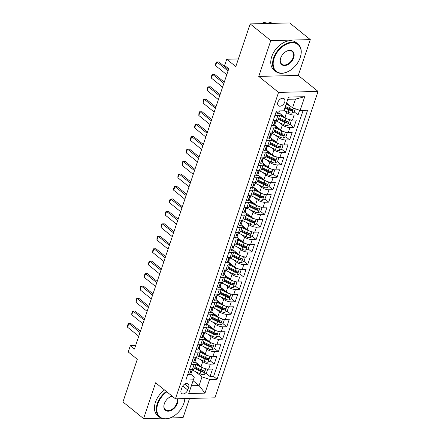 <?xml version="1.0" encoding="UTF-8"?>
<svg xmlns="http://www.w3.org/2000/svg" width="441" height="441" viewBox="0 0 441 441"><rect width="100%" height="100%" fill="white"/><g stroke="black" fill="none" stroke-linecap="round" stroke-linejoin="round"><path stroke-width="0.66" d="M277.863 102.306A4.52 2.988 128.9 0 0 278.436 105.741A4.52 2.988 128.9 0 0 284.699 102.136A4.52 2.988 128.9 0 0 284.125 98.707A4.52 2.988 128.9 0 0 277.863 102.306M310.299 39.613L289.671 22.938L250.163 23.919L270.791 40.594L258.74 76.403L278.547 92.406L318.055 91.425L298.248 75.422L310.299 39.613L270.791 40.594M278.547 92.406L175.435 398.807L214.938 397.826L318.055 91.425M170.138 417.952L183.081 417.627L189.536 398.46M175.435 398.807L155.629 382.799L143.579 418.608L161.18 418.173M143.579 418.608L122.945 401.938L137.3 359.277L128.221 351.94L130.321 345.711L134.444 349.046L228.758 68.802L224.634 65.466L226.729 59.243L235.803 66.58L250.163 23.919M195.021 361.708L201.068 366.598A5.65 2.078 18.6 0 0 208.637 369.161L212.534 369.062L210.021 376.537L206.195 373.444M203.284 371.09L202.358 370.341M199.701 359.156L202.744 361.614A5.65 2.078 18.6 0 0 210.313 364.178L214.21 364.079L210.385 360.986M207.479 358.638L206.553 357.888M214.21 364.079L216.729 356.609L212.832 356.703A5.65 2.078 18.6 0 1 205.258 354.14L199.211 349.255M203.406 336.803L209.447 341.687A5.65 2.078 18.6 0 0 217.022 344.25L220.919 344.151L218.405 351.626L214.58 348.533M211.669 346.179L210.743 345.435M207.595 324.344L213.642 329.229A5.65 2.078 18.6 0 0 221.211 331.792L225.108 331.698L222.595 339.168L218.769 336.075M215.858 333.727L214.932 332.977M211.785 311.892L217.832 316.776A5.65 2.078 18.6 0 0 225.406 319.339L229.303 319.24L226.79 326.715L222.959 323.622M220.053 321.268L219.127 320.524M215.98 299.433L222.027 304.323A5.65 2.078 18.6 0 0 229.596 306.881L233.493 306.787L230.979 314.257L227.154 311.164M224.243 308.816L223.317 308.066M220.169 286.981L226.216 291.865A5.65 2.078 18.6 0 0 233.791 294.428L237.688 294.329L235.169 301.804L231.343 298.711M228.438 296.363L227.512 295.613M224.364 274.523L230.406 279.412A5.65 2.078 18.6 0 0 237.98 281.97L241.877 281.876L239.364 289.346L235.538 286.253M232.627 283.905L231.701 283.155M228.554 262.07L234.601 266.954A5.65 2.078 18.6 0 0 242.17 269.517L246.067 269.418L243.553 276.893L239.728 273.8M236.817 271.452L235.891 270.702M232.743 249.612L238.79 254.501A5.65 2.078 18.6 0 0 246.365 257.059L250.262 256.965L247.743 264.44L243.917 261.342M241.012 258.994L240.086 258.244M236.938 237.159L242.98 242.043A5.65 2.078 18.6 0 0 250.554 244.606L254.451 244.507L251.938 251.982L248.112 248.889M245.202 246.541L244.275 245.791M241.128 224.701L247.175 229.59A5.65 2.078 18.6 0 0 254.749 232.148L258.647 232.054L256.127 239.529L252.302 236.437M249.397 234.083L248.47 233.333M245.323 212.248L251.364 217.132A5.65 2.078 18.6 0 0 258.939 219.695L262.836 219.596L260.322 227.071L256.491 223.978M253.586 221.63L252.66 220.88M249.512 199.79L255.56 204.679A5.65 2.078 18.6 0 0 263.128 207.242L267.026 207.143L264.512 214.618L260.686 211.526M257.776 209.172L256.849 208.428M253.702 187.337L259.749 192.221A5.65 2.078 18.6 0 0 267.323 194.784L271.221 194.69L268.701 202.16L264.876 199.067M261.971 196.719L261.044 195.969M257.897 174.884L263.939 179.768A5.65 2.078 18.6 0 0 271.513 182.331L275.41 182.232L272.896 189.707L269.071 186.615M266.16 184.261L265.234 183.517M262.086 162.426L268.134 167.31A5.65 2.078 18.6 0 0 275.702 169.873L279.6 169.779L277.086 177.249L273.26 174.156M270.355 171.808L269.429 171.058M266.276 149.973L272.323 154.857A5.65 2.078 18.6 0 0 279.897 157.42L283.795 157.321L281.281 164.796L277.45 161.704M274.545 159.35L273.618 158.606M270.471 137.515L276.518 142.404A5.65 2.078 18.6 0 0 284.087 144.962L287.984 144.869L285.47 152.338L281.645 149.245M278.734 146.897L277.808 146.147M274.66 125.062L280.708 129.946A5.65 2.078 18.6 0 0 288.282 132.509L292.179 132.41L289.66 139.885L285.834 136.793M282.929 134.444L282.003 133.695M278.855 112.604L284.897 117.493A5.65 2.078 18.6 0 0 292.471 120.051L296.369 119.958L293.855 127.427L290.029 124.334M287.119 121.986L286.192 121.236M274.892 115.548L277.918 115.476A5.65 2.078 -161.4 0 0 279.974 114.61A5.65 2.078 -161.4 0 0 278.888 112.703L278.833 112.659M270.697 128.006L273.729 127.929A5.65 2.078 -161.4 0 0 275.785 127.063A5.65 2.078 -161.4 0 0 274.699 125.156L274.644 125.112M266.507 140.459L269.534 140.387A5.65 2.078 -161.4 0 0 271.59 139.521A5.65 2.078 -161.4 0 0 270.504 137.609L270.454 137.57M262.312 152.917L265.344 152.84A5.65 2.078 -161.4 0 0 267.4 151.974A5.65 2.078 -161.4 0 0 266.314 150.067L266.259 150.023M258.123 165.369L261.149 165.298A5.65 2.078 -161.4 0 0 263.205 164.432A5.65 2.078 -161.4 0 0 262.119 162.52L262.07 162.481M253.933 177.828L256.96 177.751A5.65 2.078 -161.4 0 0 259.016 176.885A5.65 2.078 -161.4 0 0 257.93 174.978L257.875 174.934M249.738 190.28L252.77 190.203A5.65 2.078 -161.4 0 0 254.826 189.343A5.65 2.078 -161.4 0 0 253.74 187.431L253.685 187.392M245.549 202.739L248.575 202.662A5.65 2.078 -161.4 0 0 250.631 201.796A5.65 2.078 -161.4 0 0 249.545 199.889L249.496 199.845M241.354 215.191L244.386 215.114A5.65 2.078 -161.4 0 0 246.442 214.249A5.65 2.078 -161.4 0 0 245.356 212.341L245.301 212.297M237.164 227.644L240.191 227.573A5.65 2.078 -161.4 0 0 242.247 226.707A5.65 2.078 -161.4 0 0 241.161 224.8L241.111 224.756M232.975 240.102L236.001 240.025A5.65 2.078 -161.4 0 0 238.057 239.16A5.65 2.078 -161.4 0 0 236.971 237.252L236.922 237.208M228.78 252.555L231.812 252.484A5.65 2.078 -161.4 0 0 233.868 251.618A5.65 2.078 -161.4 0 0 232.782 249.711L232.727 249.667M224.59 265.013L227.617 264.936A5.65 2.078 -161.4 0 0 229.673 264.071A5.65 2.078 -161.4 0 0 228.587 262.163L228.537 262.119M220.395 277.466L223.427 277.395A5.65 2.078 -161.4 0 0 225.483 276.529A5.65 2.078 -161.4 0 0 224.397 274.616L224.342 274.578M216.206 289.924L219.232 289.847A5.65 2.078 -161.4 0 0 221.288 288.982A5.65 2.078 -161.4 0 0 220.202 287.074L220.153 287.03M212.016 302.377L215.043 302.305A5.65 2.078 -161.4 0 0 217.099 301.44A5.65 2.078 -161.4 0 0 216.013 299.527L215.963 299.489M207.821 314.835L210.853 314.758A5.65 2.078 -161.4 0 0 212.909 313.893A5.65 2.078 -161.4 0 0 211.823 311.985L211.768 311.941M203.632 327.288L206.658 327.216A5.65 2.078 -161.4 0 0 208.714 326.351A5.65 2.078 -161.4 0 0 207.628 324.438L207.579 324.4M199.442 339.746L202.469 339.669A5.65 2.078 -161.4 0 0 204.525 338.804A5.65 2.078 -161.4 0 0 203.439 336.896L203.384 336.852M195.247 352.199L198.279 352.122A5.65 2.078 -161.4 0 0 200.335 351.262A5.65 2.078 -161.4 0 0 199.244 349.349L199.194 349.311M187.723 389.982L188.643 387.242A4.382 2.894 128.9 0 0 188.087 383.918A4.382 2.894 128.9 0 0 182.023 387.407L181.102 390.147A4.382 2.894 128.9 0 0 181.659 393.471A4.382 2.894 128.9 0 0 187.723 389.982L182.745 385.958M286.562 102.996L292.559 107.836L295.492 99.12L287.802 99.308L283.899 110.801L276.424 110.989L185.887 380.021L193.356 379.833L194.327 377.061L190.81 374.216M283.899 110.801L288.508 97.103L304.742 96.7L300.128 110.399L307.603 110.211L217.066 379.249L209.591 379.431L204.977 393.135L188.748 393.537L193.356 379.833M284.026 110.448L286.578 112.51L284.897 117.493M279.34 122.504L282.383 124.963L280.708 129.946M275.151 134.963L278.194 137.421L276.518 142.404M270.961 147.415L273.999 149.874L272.323 154.857M266.766 159.874L269.809 162.332L268.134 167.31M262.577 172.326L265.62 174.785L263.939 179.768M258.382 184.785L261.425 187.243L259.749 192.221M254.192 197.237L257.235 199.696L255.56 204.679M250.003 209.695L253.04 212.154L251.364 217.132M245.808 222.148L248.851 224.607L247.175 229.59M241.618 234.601L244.661 237.06L242.98 242.043M237.423 247.059L240.466 249.518L238.79 254.501M233.234 259.512L236.277 261.971L234.601 266.954M229.044 271.97L232.082 274.429L230.406 279.412M224.849 284.423L227.892 286.882L226.216 291.865M220.66 296.881L223.703 299.34L222.027 304.323M216.465 309.334L219.508 311.793L217.832 316.776M212.275 321.792L215.318 324.251L213.642 329.229M208.086 334.245L211.129 336.703L209.447 341.687M203.891 346.703L206.934 349.162L205.258 354.14M191.058 364.657L194.084 364.58A5.65 2.078 18.6 0 0 196.14 363.715A5.65 2.078 18.6 0 0 195.054 361.807L195.005 361.763M210.021 376.537L213.598 376.449L303.16 110.322M286.578 112.51A5.65 2.078 -161.4 0 0 294.147 115.073L298.044 114.974L299.643 110.233M293.855 127.427L289.957 127.526A5.65 2.078 -161.4 0 1 282.383 124.963M289.66 139.885L285.762 139.979A5.65 2.078 -161.4 0 1 278.194 137.421M285.47 152.338L281.573 152.437A5.65 2.078 -161.4 0 1 273.999 149.874M281.281 164.796L277.383 164.89A5.65 2.078 -161.4 0 1 269.809 162.332M277.086 177.249L273.188 177.348A5.65 2.078 -161.4 0 1 265.62 174.785M272.896 189.707L268.999 189.801A5.65 2.078 -161.4 0 1 261.425 187.243M268.701 202.16L264.804 202.259A5.65 2.078 -161.4 0 1 257.235 199.696M264.512 214.618L260.614 214.712A5.65 2.078 -161.4 0 1 253.04 212.154M260.322 227.071L256.425 227.17A5.65 2.078 -161.4 0 1 248.851 224.607M256.127 239.529L252.23 239.623A5.65 2.078 -161.4 0 1 244.661 237.06M251.938 251.982L248.04 252.081A5.65 2.078 -161.4 0 1 240.466 249.518M247.743 264.44L243.845 264.534A5.65 2.078 -161.4 0 1 236.277 261.971M243.553 276.893L239.656 276.992A5.65 2.078 -161.4 0 1 232.082 274.429M239.364 289.346L235.466 289.445A5.65 2.078 -161.4 0 1 227.892 286.882M235.169 301.804L231.271 301.898A5.65 2.078 -161.4 0 1 223.703 299.34M230.979 314.257L227.082 314.356A5.65 2.078 -161.4 0 1 219.508 311.793M226.79 326.715L222.892 326.809A5.65 2.078 -161.4 0 1 215.318 324.251M222.595 339.168L218.697 339.267A5.65 2.078 -161.4 0 1 211.129 336.703M218.405 351.626L214.508 351.72A5.65 2.078 -161.4 0 1 206.934 349.162M189.382 369.635L192.408 369.564A5.65 2.078 18.6 0 0 194.464 368.698L196.14 363.715M193.571 357.182L196.598 357.105A5.65 2.078 18.6 0 0 198.654 356.24L200.335 351.262M197.761 344.724L200.793 344.653A5.65 2.078 18.6 0 0 202.849 343.787L204.525 338.804M201.956 332.271L204.982 332.194A5.65 2.078 18.6 0 0 207.038 331.329L208.714 326.351M206.145 319.813L209.177 319.742A5.65 2.078 18.6 0 0 211.233 318.876L212.909 313.893M210.34 307.36L213.367 307.283A5.65 2.078 18.6 0 0 215.423 306.418L217.099 301.44M214.53 294.908L217.556 294.831A5.65 2.078 18.6 0 0 219.612 293.965L221.288 288.982M218.719 282.449L221.751 282.372A5.65 2.078 18.6 0 0 223.808 281.512L225.483 276.529M222.914 269.997L225.941 269.92A5.65 2.078 18.6 0 0 227.997 269.054L229.673 264.071M227.104 257.538L230.13 257.467A5.65 2.078 18.6 0 0 232.186 256.601L233.868 251.618M231.293 245.086L234.325 245.009A5.65 2.078 18.6 0 0 236.382 244.143L238.057 239.16M235.488 232.627L238.515 232.556A5.65 2.078 18.6 0 0 240.571 231.69L242.247 226.707M239.678 220.175L242.71 220.098A5.65 2.078 18.6 0 0 244.766 219.232L246.442 214.249M243.873 207.717L246.899 207.645A5.65 2.078 18.6 0 0 248.956 206.779L250.631 201.796M248.062 195.264L251.089 195.187A5.65 2.078 18.6 0 0 253.145 194.321L254.826 189.343M252.252 182.806L255.284 182.734A5.65 2.078 18.6 0 0 257.34 181.868L259.016 176.885M256.447 170.353L259.473 170.276A5.65 2.078 18.6 0 0 261.53 169.41L263.205 164.432M260.637 157.9L263.668 157.823A5.65 2.078 18.6 0 0 265.725 156.957L267.4 151.974M264.832 145.442L267.858 145.365A5.65 2.078 18.6 0 0 269.914 144.505L271.59 139.521M269.021 132.989L272.047 132.912A5.65 2.078 18.6 0 0 274.104 132.046L275.785 127.063M273.211 120.531L276.242 120.454A5.65 2.078 18.6 0 0 278.299 119.594L279.974 114.61M194.327 377.061L191.394 385.781L199.084 385.588L202.017 376.873L209.591 379.431M193.092 380.748L199.084 385.588L204.977 393.135M195.512 371.614L202.017 376.873M238.372 58.951L226.729 59.243M135.613 345.579L130.321 345.711M213.598 376.449L217.066 379.249M298.044 114.974L294.219 111.882M291.308 109.533L290.382 108.784M300.128 110.399L292.559 107.836M191.394 385.781L188.748 393.537M288.508 97.103L287.802 99.308M304.742 96.7L295.492 99.12M258.74 76.403L298.248 75.422M187.91 374.007L189.415 375.054A3.743 1.378 18.6 0 0 190.721 374.481L191.521 372.116A3.743 1.378 18.6 0 0 191.482 371.653L191.267 371.151M189.944 369.624L189.272 369.966M192.375 369.564L192.022 370.622A3.743 1.378 -161.4 0 1 191.411 371.09C190.556 371.719 190.391 372.215 190.909 372.584A3.743 1.378 18.6 0 0 191.521 372.116M138.75 336.257L127.581 327.233L127.625 325.414L128.254 323.545L130.762 323.451L140.431 331.263M127.581 327.233L128.838 323.496L140.006 332.525M204.095 368.252A3.743 1.378 -161.4 0 1 202.138 367.557L195.859 364.547M200.043 365.771L196.091 363.869M206.697 368.985L207.535 369.663L206.278 373.4L203.72 374.701A3.743 1.378 -161.4 0 1 200.043 373.786L192.221 370.032M207.535 369.663L206.504 368.952M194.564 368.406L200.837 371.421A3.743 1.378 18.6 0 0 203.615 372.27C204.74 371.862 204.905 371.361 204.117 370.776A3.743 1.378 -161.4 0 1 201.339 369.927L195.065 366.912M203.615 372.27L202.43 371.311A1.907 0.7 -161.4 0 1 201.598 371.002L194.79 367.733M204.459 370.914L204.117 370.776M166.819 391.845A17.238 11.383 128.9 0 0 157.817 403.917A17.238 11.383 128.9 0 0 160.077 417.059A17.238 11.383 128.9 0 0 173.473 416.271A17.238 11.383 128.9 0 0 183.787 403.509A17.238 11.383 128.9 0 0 183.869 403.272A17.238 11.383 128.9 0 0 184.812 398.576M184.889 398.576A17.662 11.664 -51.1 0 1 183.941 403.063A17.662 11.664 -51.1 0 1 183.858 403.306A17.662 11.664 -51.1 0 1 183.82 403.41M173.385 416.326A17.662 11.664 -51.1 0 1 173.291 416.381A17.662 11.664 -51.1 0 1 159.493 417.131A17.662 11.664 -51.1 0 1 157.25 403.724A17.662 11.664 -51.1 0 1 166.334 391.454M177.536 398.758A8.622 5.694 -51.1 0 1 177.354 403.432A8.622 5.694 -51.1 0 1 168.286 411.194A8.622 5.694 -51.1 0 1 164.328 403.758A8.622 5.694 -51.1 0 1 164.372 403.636A8.622 5.694 -51.1 0 1 169.526 397.258A8.622 5.694 -51.1 0 1 172.155 396.156M164.405 403.537A8.197 5.413 128.9 0 0 164.399 403.548A8.197 5.413 128.9 0 0 165.441 409.772A8.197 5.413 128.9 0 0 176.786 403.239A8.197 5.413 128.9 0 0 176.951 398.769M172.26 396.244A8.197 5.413 128.9 0 0 169.432 397.313M159.493 417.131L157.674 415.665A17.662 11.664 -51.1 0 1 155.43 402.258A17.662 11.664 -51.1 0 1 164.521 389.987M274.131 58.284A17.238 11.383 128.9 0 0 276.397 71.425A17.238 11.383 128.9 0 0 289.792 70.637A17.238 11.383 128.9 0 0 300.106 57.876A17.238 11.383 128.9 0 0 300.189 57.639A17.238 11.383 128.9 0 0 292.273 42.766A17.238 11.383 128.9 0 0 274.131 58.284M289.704 70.692A17.662 11.664 -51.1 0 1 289.61 70.747A17.662 11.664 -51.1 0 1 275.812 71.497A17.662 11.664 -51.1 0 1 273.563 58.091A17.662 11.664 -51.1 0 1 298.017 44.023A17.662 11.664 -51.1 0 1 300.26 57.429A17.662 11.664 -51.1 0 1 300.178 57.677A17.662 11.664 -51.1 0 1 300.139 57.777M280.647 58.124A8.622 5.694 -51.1 0 1 280.685 58.003A8.622 5.694 -51.1 0 1 285.845 51.625A8.622 5.694 -51.1 0 1 292.543 51.228A8.622 5.694 -51.1 0 1 293.673 57.799A8.622 5.694 -51.1 0 1 284.605 65.56A8.622 5.694 -51.1 0 1 280.647 58.124M280.724 57.903A8.197 5.413 128.9 0 0 280.719 57.914A8.197 5.413 128.9 0 0 281.76 64.138A8.197 5.413 128.9 0 0 293.105 57.606A8.197 5.413 128.9 0 0 292.063 51.388A8.197 5.413 128.9 0 0 285.751 51.68M275.812 71.497L273.993 70.031A17.662 11.664 -51.1 0 1 271.75 56.624A17.662 11.664 -51.1 0 1 296.198 42.556L298.017 44.023M261.1 23.649A17.662 11.664 -51.1 0 1 272.378 23.367M192.1 361.554L193.605 362.601A3.743 1.378 18.6 0 0 194.911 362.028L195.71 359.663A3.743 1.378 18.6 0 0 195.672 359.2L195.457 358.698M194.134 357.166L193.461 357.508M196.57 357.105L196.212 358.164A3.743 1.378 -161.4 0 1 195.606 358.638C194.746 359.261 194.58 359.762 195.098 360.132A3.743 1.378 18.6 0 0 195.71 359.663M142.939 323.804L131.771 314.78L131.815 312.956L132.443 311.087L134.952 310.993L144.62 318.81M131.771 314.78L133.028 311.043L144.196 320.067M196.289 349.096L197.794 350.143A3.743 1.378 18.6 0 0 199.106 349.57L199.9 347.205A3.743 1.378 18.6 0 0 199.861 346.742L199.652 346.24M198.323 344.713L197.651 345.055M200.76 344.653L200.407 345.711A3.743 1.378 -161.4 0 1 199.795 346.179C198.941 346.808 198.77 347.304 199.293 347.673A3.743 1.378 18.6 0 0 199.9 347.205M147.134 311.352L135.966 302.322L136.004 300.503L136.633 298.634L139.141 298.54L148.815 306.352M135.966 302.322L137.223 298.585L148.391 307.614M200.484 336.643L201.989 337.69A3.743 1.378 18.6 0 0 203.295 337.117L204.095 334.752A3.743 1.378 18.6 0 0 204.056 334.289L203.841 333.787M202.518 332.255L201.846 332.597M204.955 332.194L204.596 333.258A3.743 1.378 -161.4 0 1 203.985 333.727C203.13 334.35 202.965 334.851 203.483 335.221A3.743 1.378 18.6 0 0 204.095 334.752M151.324 298.893L140.155 289.869L140.199 288.045L140.828 286.176L143.336 286.082L153.005 293.899M140.155 289.869L141.412 286.132L152.58 295.156M204.674 324.19L206.179 325.232A3.743 1.378 18.6 0 0 207.49 324.664L208.284 322.294A3.743 1.378 18.6 0 0 208.246 321.831L208.036 321.329M206.708 319.802L206.035 320.144M209.144 319.742L208.786 320.8A3.743 1.378 -161.4 0 1 208.18 321.268C207.325 321.897 207.154 322.393 207.672 322.762A3.743 1.378 18.6 0 0 208.284 322.294M155.513 286.441L144.345 277.411L144.389 275.592L145.017 273.723L147.526 273.629L157.194 281.441M144.345 277.411L145.607 273.674L156.775 282.703M208.29 355.799A3.743 1.378 -161.4 0 1 206.327 355.104L200.054 352.089M204.233 353.313L200.28 351.416M210.886 356.532L211.724 357.21L210.467 360.947L207.915 362.243A3.743 1.378 -161.4 0 1 204.233 361.333L196.41 357.579M211.724 357.21L210.699 356.493M198.753 355.953L205.032 358.963A3.743 1.378 18.6 0 0 207.805 359.812C208.929 359.404 209.1 358.908 208.312 358.318A3.743 1.378 -161.4 0 1 205.534 357.469L199.255 354.459M207.805 359.812L206.62 358.853A1.907 0.7 -161.4 0 1 205.787 358.544L198.979 355.275M208.654 358.456L208.312 358.318M212.479 343.341A3.743 1.378 -161.4 0 1 210.522 342.646L204.244 339.636M208.428 340.86L204.47 338.964M215.076 344.074L215.919 344.752L214.657 348.489L212.104 349.79A3.743 1.378 -161.4 0 1 208.428 348.875L200.605 345.121M215.919 344.752L214.888 344.041M202.943 343.495L209.221 346.51A3.743 1.378 18.6 0 0 212 347.359C213.124 346.951 213.29 346.45 212.501 345.865A3.743 1.378 -161.4 0 1 209.723 345.016L203.45 342.001M212 347.359L210.809 346.4A1.907 0.7 -161.4 0 1 209.982 346.091L203.174 342.822M212.843 346.003L212.501 345.865M216.674 330.888A3.743 1.378 -161.4 0 1 214.712 330.193L208.433 327.183M212.617 328.402L208.665 326.505M219.271 331.621L220.109 332.299L218.852 336.036L216.294 337.332A3.743 1.378 -161.4 0 1 212.617 336.422L204.795 332.668M220.109 332.299L219.083 331.582M207.138 331.042L213.411 334.052A3.743 1.378 18.6 0 0 216.189 334.906C217.314 334.493 217.485 333.997 216.691 333.407A3.743 1.378 -161.4 0 1 213.918 332.558L207.639 329.548M216.189 334.906L215.004 333.942A1.907 0.7 -161.4 0 1 214.172 333.633L207.364 330.37M217.038 333.545L216.691 333.407M220.864 318.43A3.743 1.378 -161.4 0 1 218.907 317.74L212.628 314.725M216.807 315.949L212.854 314.053M223.46 319.163L224.298 319.841L223.041 323.578L220.489 324.879A3.743 1.378 -161.4 0 1 216.807 323.964L208.984 320.21M224.298 319.841L223.273 319.13M211.327 318.589L217.606 321.599A3.743 1.378 18.6 0 0 220.379 322.448C221.509 322.04 221.674 321.544 220.886 320.954A3.743 1.378 -161.4 0 1 218.108 320.105L211.829 317.09M220.379 322.448L219.194 321.489A1.907 0.7 -161.4 0 1 218.361 321.18L211.553 317.911M221.228 321.092L220.886 320.954M208.869 311.732L210.374 312.779A3.743 1.378 18.6 0 0 211.68 312.206L212.479 309.841A3.743 1.378 18.6 0 0 212.435 309.378L212.226 308.876M210.903 307.344L210.225 307.691M213.334 307.289L212.981 308.347A3.743 1.378 -161.4 0 1 212.369 308.816C211.515 309.444 211.349 309.94 211.867 310.31A3.743 1.378 18.6 0 0 212.479 309.841M159.708 273.982L148.54 264.958L148.578 263.134L149.212 261.265L151.721 261.171L161.389 268.988M148.54 264.958L149.797 261.221L160.965 270.245M225.053 305.977A3.743 1.378 -161.4 0 1 223.096 305.282L216.818 302.272M221.002 303.491L217.044 301.594M227.655 306.71L228.493 307.388L227.236 311.125L224.678 312.421A3.743 1.378 -161.4 0 1 221.002 311.511L213.179 307.757M228.493 307.388L227.462 306.671M215.522 306.131L221.795 309.147A3.743 1.378 18.6 0 0 224.574 309.995C225.698 309.582 225.864 309.086 225.075 308.502A3.743 1.378 -161.4 0 1 222.297 307.647L216.024 304.637M224.574 309.995L223.383 309.036A1.907 0.7 -161.4 0 1 222.556 308.722L215.748 305.459M225.417 308.639L225.075 308.502M213.058 299.279L214.563 300.321A3.743 1.378 18.6 0 0 215.87 299.753L216.669 297.383A3.743 1.378 18.6 0 0 216.63 296.92L216.415 296.424M215.092 294.891L214.42 295.233M217.529 294.831L217.17 295.889A3.743 1.378 -161.4 0 1 216.559 296.358C215.704 296.986 215.539 297.482 216.057 297.851A3.743 1.378 18.6 0 0 216.669 297.383M163.898 261.53L152.729 252.5L152.773 250.681L153.402 248.812L155.91 248.718L165.579 256.535M152.729 252.5L153.986 248.763L165.155 257.792M229.248 293.519A3.743 1.378 -161.4 0 1 227.286 292.83L221.013 289.814M225.191 291.038L221.239 289.142M231.845 294.252L232.683 294.93L231.426 298.667L228.873 299.968A3.743 1.378 -161.4 0 1 225.191 299.053L217.369 295.299M232.683 294.93L231.657 294.219M219.712 293.678L225.99 296.688A3.743 1.378 18.6 0 0 228.763 297.537C229.888 297.129 230.059 296.633 229.27 296.043A3.743 1.378 -161.4 0 1 226.492 295.194L220.213 292.179M228.763 297.537L227.578 296.578A1.907 0.7 -161.4 0 1 226.746 296.269L219.938 293M229.612 296.181L229.27 296.043M217.248 286.821L218.753 287.868A3.743 1.378 18.6 0 0 220.065 287.295L220.858 284.93A3.743 1.378 18.6 0 0 220.82 284.467L220.61 283.965M219.282 282.438L218.609 282.78M221.718 282.378L221.365 283.436A3.743 1.378 -161.4 0 1 220.754 283.905C219.899 284.533 219.728 285.029 220.252 285.399A3.743 1.378 18.6 0 0 220.858 284.93M168.093 249.071L156.924 240.047L156.963 238.223L157.591 236.359L160.1 236.26L169.774 244.077M156.924 240.047L158.181 236.31L169.35 245.334M233.438 281.066A3.743 1.378 -161.4 0 1 231.481 280.371L225.202 277.361M229.386 278.58L225.428 276.683M236.034 281.799L236.878 282.477L235.615 286.215L233.063 287.51A3.743 1.378 -161.4 0 1 229.386 286.6L221.558 282.846M236.878 282.477L235.847 281.76M223.901 281.22L230.18 284.236A3.743 1.378 18.6 0 0 232.958 285.084C234.083 284.677 234.248 284.175 233.46 283.591A3.743 1.378 -161.4 0 1 230.682 282.736L224.408 279.726M232.958 285.084L231.768 284.125A1.907 0.7 -161.4 0 1 230.941 283.811L224.133 280.548M233.802 283.728L233.46 283.591M221.443 274.368L222.948 275.41A3.743 1.378 18.6 0 0 224.254 274.842L225.053 272.472A3.743 1.378 18.6 0 0 225.015 272.009L224.8 271.513M223.477 269.98L222.804 270.322M225.913 269.92L225.555 270.978A3.743 1.378 -161.4 0 1 224.943 271.447C224.089 272.075 223.923 272.577 224.441 272.946A3.743 1.378 18.6 0 0 225.053 272.472M172.282 236.619L161.114 227.589L161.158 225.77L161.786 223.901L164.295 223.808L173.963 231.624M161.114 227.589L162.371 223.857L173.539 232.881M237.633 268.613A3.743 1.378 -161.4 0 1 235.67 267.919L229.392 264.903M233.576 266.127L229.623 264.231M240.229 269.341L241.067 270.024L239.81 273.756L237.252 275.057A3.743 1.378 -161.4 0 1 233.576 274.142L225.753 270.388M241.067 270.024L240.042 269.308M228.096 268.767L234.369 271.777A3.743 1.378 18.6 0 0 237.148 272.626C238.272 272.218 238.443 271.722 237.649 271.132A3.743 1.378 -161.4 0 1 234.877 270.283L228.598 267.274M237.148 272.626L235.963 271.667A1.907 0.7 -161.4 0 1 235.13 271.358L228.322 268.089M237.997 271.27L237.649 271.132M225.632 261.91L227.137 262.957A3.743 1.378 18.6 0 0 228.449 262.384L229.243 260.019A3.743 1.378 18.6 0 0 229.204 259.556L228.995 259.054M227.666 257.527L226.994 257.869M230.103 257.467L229.744 258.525A3.743 1.378 -161.4 0 1 229.138 258.994C228.284 259.622 228.113 260.118 228.631 260.488A3.743 1.378 18.6 0 0 229.243 260.019M176.472 224.16L165.303 215.136L165.347 213.317L165.976 211.448L168.484 211.349L178.153 219.166M165.303 215.136L166.56 211.399L177.734 220.428M241.822 256.155A3.743 1.378 -161.4 0 1 239.86 255.46L233.587 252.45M237.765 253.674L233.813 251.772M244.419 256.888L245.257 257.566L244 261.304L241.448 262.599A3.743 1.378 -161.4 0 1 237.765 261.689L229.943 257.935M245.257 257.566L244.231 256.855M232.286 256.309L238.564 259.325A3.743 1.378 18.6 0 0 241.337 260.173C242.467 259.766 242.633 259.264 241.844 258.68A3.743 1.378 -161.4 0 1 239.066 257.831L232.787 254.815M241.337 260.173L240.152 259.214A1.907 0.7 -161.4 0 1 239.32 258.9L232.512 255.637M242.186 258.817L241.844 258.68M229.827 249.457L231.332 250.499A3.743 1.378 18.6 0 0 232.639 249.931L233.432 247.561A3.743 1.378 18.6 0 0 233.394 247.098L233.184 246.602M231.861 245.069L231.183 245.411M234.292 245.009L233.939 246.067A3.743 1.378 -161.4 0 1 233.328 246.536C232.473 247.164 232.308 247.666 232.826 248.035A3.743 1.378 18.6 0 0 233.432 247.561M180.667 211.708L169.498 202.678L169.537 200.859L170.165 198.99L172.679 198.897L182.348 206.713M169.498 202.678L170.755 198.946L181.924 207.97M246.012 243.702A3.743 1.378 -161.4 0 1 244.055 243.008L237.776 239.992M241.96 241.216L238.002 239.32M248.614 244.435L249.452 245.113L248.195 248.845L245.637 250.146A3.743 1.378 -161.4 0 1 241.96 249.237L234.138 245.483M249.452 245.113L248.421 244.397M236.481 243.856L242.754 246.866A3.743 1.378 18.6 0 0 245.532 247.715C246.657 247.307 246.822 246.811 246.034 246.221A3.743 1.378 -161.4 0 1 243.256 245.372L236.982 242.363M245.532 247.715L244.342 246.756A1.907 0.7 -161.4 0 1 243.515 246.447L236.707 243.178M246.376 246.359L246.034 246.221M234.017 236.999L235.522 238.046A3.743 1.378 18.6 0 0 236.828 237.473L237.627 235.108A3.743 1.378 18.6 0 0 237.589 234.645L237.374 234.143M236.051 232.616L235.378 232.958M238.487 232.556L238.129 233.614A3.743 1.378 -161.4 0 1 237.517 234.083C236.663 234.711 236.497 235.207 237.015 235.577A3.743 1.378 18.6 0 0 237.627 235.108M184.856 199.249L173.688 190.225L173.732 188.406L174.36 186.537L176.869 186.438L186.537 194.255M173.688 190.225L174.945 186.488L186.113 195.517M250.207 231.244A3.743 1.378 -161.4 0 1 248.244 230.549L241.971 227.539M246.15 228.763L242.197 226.861M252.803 231.977L253.641 232.655L252.384 236.393L249.827 237.688A3.743 1.378 -161.4 0 1 246.15 236.778L238.327 233.024M253.641 232.655L252.616 231.944M240.67 231.398L246.949 234.414A3.743 1.378 18.6 0 0 249.722 235.262C250.846 234.855 251.017 234.353 250.223 233.769A3.743 1.378 -161.4 0 1 247.451 232.92L241.172 229.904M249.722 235.262L248.537 234.303A1.907 0.7 -161.4 0 1 247.704 233.995L240.896 230.726M250.571 233.906L250.223 233.769M238.206 224.546L239.711 225.588A3.743 1.378 18.6 0 0 241.023 225.02L241.817 222.655A3.743 1.378 18.6 0 0 241.778 222.187L241.569 221.691M240.24 220.158L239.568 220.5M242.677 220.098L242.324 221.156A3.743 1.378 -161.4 0 1 241.712 221.63C240.858 222.253 240.687 222.755 241.21 223.124A3.743 1.378 18.6 0 0 241.817 222.655M189.051 186.797L177.883 177.773L177.921 175.948L178.55 174.079L181.058 173.986L190.733 181.802M177.883 177.773L179.14 174.035L190.308 183.059M254.396 218.791A3.743 1.378 -161.4 0 1 252.439 218.097L246.161 215.081M250.345 216.305L246.387 214.409M256.993 219.524L257.831 220.202L256.574 223.94L254.022 225.235A3.743 1.378 -161.4 0 1 250.339 224.326L242.517 220.572M257.831 220.202L256.805 219.486M244.86 218.945L251.138 221.955A3.743 1.378 18.6 0 0 253.917 222.804C255.041 222.396 255.207 221.9 254.418 221.31A3.743 1.378 -161.4 0 1 251.64 220.461L245.367 217.452M253.917 222.804L252.726 221.845A1.907 0.7 -161.4 0 1 251.899 221.536L245.091 218.267M254.76 221.448L254.418 221.31M242.401 212.088L243.906 213.135A3.743 1.378 18.6 0 0 245.213 212.562L246.012 210.197A3.743 1.378 18.6 0 0 245.973 209.734L245.758 209.232M244.435 207.705L243.763 208.047M246.872 207.645L246.513 208.703A3.743 1.378 -161.4 0 1 245.902 209.172C245.047 209.8 244.882 210.296 245.4 210.666A3.743 1.378 18.6 0 0 246.012 210.197M193.241 174.344L182.072 165.314L182.116 163.495L182.745 161.626L185.253 161.533L194.922 169.344M182.072 165.314L183.329 161.577L194.498 170.606M258.591 206.333A3.743 1.378 -161.4 0 1 256.629 205.638L250.35 202.628M254.534 203.852L250.582 201.956M261.188 207.066L262.026 207.744L260.769 211.482L258.211 212.782A3.743 1.378 -161.4 0 1 254.534 211.867L246.712 208.113M262.026 207.744L261 207.033M249.055 206.487L255.328 209.503A3.743 1.378 18.6 0 0 258.106 210.351C259.231 209.944 259.402 209.442 258.608 208.858A3.743 1.378 -161.4 0 1 255.835 208.009L249.556 204.993M258.106 210.351L256.921 209.392A1.907 0.7 -161.4 0 1 256.089 209.084L249.281 205.815M258.955 208.995L258.608 208.858M246.591 199.635L248.096 200.683A3.743 1.378 18.6 0 0 249.408 200.109L250.201 197.744A3.743 1.378 18.6 0 0 250.163 197.281L249.953 196.78M248.625 195.247L247.952 195.589M251.061 195.187L250.703 196.245A3.743 1.378 -161.4 0 1 250.097 196.719C249.242 197.342 249.071 197.844 249.589 198.213A3.743 1.378 18.6 0 0 250.201 197.744M197.43 161.886L186.262 152.862L186.306 151.037L186.934 149.168L189.443 149.075L199.112 156.891M186.262 152.862L187.519 149.124L198.693 158.148M262.781 193.88A3.743 1.378 -161.4 0 1 260.818 193.186L254.545 190.176M258.724 191.394L254.771 189.498M265.377 194.613L266.215 195.291L264.958 199.029L262.406 200.324A3.743 1.378 -161.4 0 1 258.724 199.415L250.901 195.661M266.215 195.291L265.19 194.575M253.244 194.034L259.523 197.044A3.743 1.378 18.6 0 0 262.296 197.899C263.426 197.485 263.591 196.989 262.803 196.399A3.743 1.378 -161.4 0 1 260.025 195.55L253.746 192.541M262.296 197.899L261.111 196.934A1.907 0.7 -161.4 0 1 260.278 196.625L253.47 193.356M263.145 196.537L262.803 196.399M250.786 187.182L252.285 188.224A3.743 1.378 18.6 0 0 253.597 187.651L254.391 185.286A3.743 1.378 18.6 0 0 254.352 184.823L254.143 184.321M252.82 182.795L252.142 183.136M255.251 182.734L254.898 183.792A3.743 1.378 -161.4 0 1 254.286 184.261C253.432 184.889 253.261 185.385 253.784 185.755A3.743 1.378 18.6 0 0 254.391 185.286M201.625 149.433L190.457 140.403L190.495 138.584L191.124 136.716L193.632 136.622L203.307 144.433M190.457 140.403L191.714 136.666L202.882 145.695M266.97 181.422A3.743 1.378 -161.4 0 1 265.013 180.733L258.735 177.717M262.919 178.941L258.961 177.045M269.567 182.155L270.41 182.833L269.153 186.571L266.596 187.872A3.743 1.378 -161.4 0 1 262.919 186.956L255.096 183.202M270.41 182.833L269.379 182.122M257.434 181.576L263.712 184.592A3.743 1.378 18.6 0 0 266.491 185.44C267.615 185.033 267.781 184.536 266.992 183.947A3.743 1.378 -161.4 0 1 264.214 183.098L257.941 180.082M266.491 185.44L265.3 184.481A1.907 0.7 -161.4 0 1 264.473 184.173L257.665 180.904M267.334 184.084L266.992 183.947M254.975 174.724L256.48 175.772A3.743 1.378 18.6 0 0 257.787 175.198L258.586 172.833A3.743 1.378 18.6 0 0 258.547 172.37L258.332 171.869M257.009 170.336L256.337 170.684M259.446 170.276L259.088 171.34A3.743 1.378 -161.4 0 1 258.476 171.808C257.621 172.431 257.456 172.933 257.974 173.302A3.743 1.378 18.6 0 0 258.586 172.833M205.815 136.975L194.646 127.951L194.69 126.126L195.319 124.257L197.827 124.164L207.496 131.98M194.646 127.951L195.903 124.213L207.072 133.237M271.165 168.969A3.743 1.378 -161.4 0 1 269.203 168.275L262.93 165.265M267.108 166.483L263.156 164.587M273.762 169.702L274.6 170.38L273.343 174.118L270.785 175.413A3.743 1.378 -161.4 0 1 267.108 174.504L259.286 170.75M274.6 170.38L273.574 169.664M261.629 169.124L267.908 172.133A3.743 1.378 18.6 0 0 270.68 172.988C271.805 172.574 271.976 172.078 271.182 171.488A3.743 1.378 -161.4 0 1 268.409 170.639L262.13 167.63M270.68 172.988L269.495 172.029A1.907 0.7 -161.4 0 1 268.663 171.714L261.855 168.451M271.529 171.626L271.182 171.488M259.165 162.271L260.67 163.313A3.743 1.378 18.6 0 0 261.982 162.746L262.775 160.375A3.743 1.378 18.6 0 0 262.737 159.912L262.527 159.416M261.199 157.884L260.526 158.225M263.635 157.823L263.277 158.881A3.743 1.378 -161.4 0 1 262.671 159.35C261.816 159.978 261.645 160.474 262.169 160.844A3.743 1.378 18.6 0 0 262.775 160.375M210.01 124.522L198.836 115.492L198.88 113.673L199.508 111.805L202.017 111.711L211.691 119.528M198.836 115.492L200.098 111.755L211.267 120.784M275.355 156.511A3.743 1.378 -161.4 0 1 273.398 155.822L267.119 152.806M271.303 154.03L267.345 152.134M277.951 157.244L278.789 157.922L277.532 161.66L274.98 162.961A3.743 1.378 -161.4 0 1 271.298 162.045L263.475 158.291M278.789 157.922L277.764 157.211M265.818 156.671L272.097 159.681A3.743 1.378 18.6 0 0 274.875 160.53C276 160.122 276.165 159.625 275.377 159.036A3.743 1.378 -161.4 0 1 272.599 158.187L266.32 155.171M274.875 160.53L273.685 159.57A1.907 0.7 -161.4 0 1 272.852 159.262L266.044 155.993M275.719 159.173L275.377 159.036M263.36 149.813L264.865 150.861A3.743 1.378 18.6 0 0 266.171 150.287L266.97 147.922A3.743 1.378 18.6 0 0 266.932 147.459L266.717 146.958M265.394 145.431L264.721 145.773M267.83 145.37L267.472 146.429A3.743 1.378 -161.4 0 1 266.86 146.897C266.006 147.526 265.84 148.022 266.358 148.391A3.743 1.378 18.6 0 0 266.97 147.922M214.199 112.064L203.031 103.04L203.075 101.215L203.703 99.352L206.212 99.253L215.881 107.069M203.031 103.04L204.288 99.302L215.456 108.326M279.55 144.058A3.743 1.378 -161.4 0 1 277.587 143.364L271.309 140.354M275.493 141.572L271.54 139.676M282.146 144.791L282.984 145.469L281.727 149.207L279.17 150.502A3.743 1.378 -161.4 0 1 275.493 149.593L267.67 145.839M282.984 145.469L281.953 144.753M270.013 144.213L276.286 147.228A3.743 1.378 18.6 0 0 279.065 148.077C280.189 147.669 280.36 147.167 279.566 146.583A3.743 1.378 -161.4 0 1 276.794 145.728L270.515 142.719M279.065 148.077L277.88 147.118A1.907 0.7 -161.4 0 1 277.047 146.803L270.239 143.54M279.908 146.721L279.566 146.583M267.549 137.36L269.054 138.402A3.743 1.378 18.6 0 0 270.366 137.835L271.16 135.464A3.743 1.378 18.6 0 0 271.121 135.001L270.912 134.505M269.583 132.973L268.911 133.314M272.02 132.912L271.662 133.97A3.743 1.378 -161.4 0 1 271.055 134.439C270.195 135.067 270.03 135.563 270.548 135.933A3.743 1.378 18.6 0 0 271.16 135.464M218.389 99.611L207.22 90.581L207.264 88.762L207.893 86.894L210.401 86.8L220.07 94.617M207.22 90.581L208.477 86.844L219.646 95.873M283.739 131.605A3.743 1.378 -161.4 0 1 281.777 130.911L275.504 127.896M279.682 129.119L275.73 127.223M286.336 132.333L287.174 133.011L285.917 136.749L283.365 138.05A3.743 1.378 -161.4 0 1 279.682 137.134L271.86 133.38M287.174 133.011L286.148 132.3M274.203 131.76L280.482 134.77A3.743 1.378 18.6 0 0 283.254 135.619C284.384 135.211 284.55 134.714 283.761 134.125A3.743 1.378 -161.4 0 1 280.983 133.276L274.704 130.266M283.254 135.619L282.069 134.659A1.907 0.7 -161.4 0 1 281.237 134.351L274.429 131.082M284.103 134.262L283.761 134.125M271.739 124.902L273.244 125.95A3.743 1.378 18.6 0 0 274.556 125.376L275.349 123.011A3.743 1.378 18.6 0 0 275.311 122.548L275.101 122.047M273.778 120.52L273.1 120.862M276.209 120.459L275.857 121.518A3.743 1.378 -161.4 0 1 275.245 121.986C274.39 122.615 274.219 123.111 274.743 123.48A3.743 1.378 18.6 0 0 275.349 123.011M222.584 87.153L211.415 78.129L211.454 76.31L212.082 74.441L214.591 74.342L224.265 82.158M211.415 78.129L212.672 74.391L223.841 83.415M287.929 119.147A3.743 1.378 -161.4 0 1 285.972 118.453L279.693 115.443M283.877 116.667L279.919 114.765M290.525 119.88L291.369 120.558L290.112 124.296L287.554 125.591A3.743 1.378 -161.4 0 1 283.877 124.682L276.055 120.928M291.369 120.558L290.338 119.847M278.392 119.302L284.671 122.317A3.743 1.378 18.6 0 0 287.449 123.166C288.574 122.758 288.739 122.256 287.951 121.672A3.743 1.378 -161.4 0 1 285.173 120.823L278.899 117.808M287.449 123.166L286.259 122.207A1.907 0.7 -161.4 0 1 285.432 121.892L278.624 118.629M288.293 121.81L287.951 121.672M275.934 112.449L277.439 113.491A3.743 1.378 18.6 0 0 278.745 112.924L279.423 110.912M278.662 110.934L278.933 111.027A3.743 1.378 18.6 0 0 279.197 110.917M226.773 74.7L215.605 65.67L215.649 63.851L216.277 61.983L218.786 61.889L228.455 69.706M215.605 65.67L216.862 61.938L228.03 70.962M290.437 106.127A3.743 1.378 -161.4 0 1 290.161 106L286.192 104.093M288.067 104.208L286.418 103.42M295.332 108.778L294.301 111.838L291.744 113.139A3.743 1.378 -161.4 0 1 288.067 112.223L284.07 110.311M284.892 107.957L288.861 109.859A3.743 1.378 18.6 0 0 291.639 110.708C292.763 110.3 292.934 109.803 292.14 109.214A3.743 1.378 -161.4 0 1 289.368 108.365L285.399 106.457M291.639 110.708L290.454 109.748A1.907 0.7 -161.4 0 1 289.621 109.44L285.123 107.279M292.488 109.351L292.14 109.214M202.744 361.614L201.068 366.598M210.313 364.178L208.637 369.161M294.147 115.073L292.471 120.051M289.957 127.526L288.282 132.509M285.762 139.979L284.087 144.962M281.573 152.437L279.897 157.42M277.383 164.89L275.702 169.873M273.188 177.348L271.513 182.331M268.999 189.801L267.323 194.784M264.804 202.259L263.128 207.242M260.614 214.712L258.939 219.695M256.425 227.17L254.749 232.148M252.23 239.623L250.554 244.606M248.04 252.081L246.365 257.059M243.845 264.534L242.17 269.517M239.656 276.992L237.98 281.97M235.466 289.445L233.791 294.428M231.271 301.898L229.596 306.881M227.082 314.356L225.406 319.339M222.892 326.809L221.211 331.792M218.697 339.267L217.022 344.25M214.508 351.72L212.832 356.703M194.084 364.58L192.408 369.564M198.279 352.122L196.598 357.105M202.469 339.669L200.793 344.653M206.658 327.216L204.982 332.194M210.853 314.758L209.177 319.742M215.043 302.305L213.367 307.283M219.232 289.847L217.556 294.831M223.427 277.395L221.751 282.372M227.617 264.936L225.941 269.92M231.812 252.484L230.13 257.467M236.001 240.025L234.325 245.009M240.191 227.573L238.515 232.556M244.386 215.114L242.71 220.098M248.575 202.662L246.899 207.645M252.77 190.203L251.089 195.187M256.96 177.751L255.284 182.734M261.149 165.298L259.473 170.276M265.344 152.84L263.668 157.823M269.534 140.387L267.858 145.365M273.729 127.929L272.047 132.912M277.918 115.476L276.242 120.454M184.718 384.067L188.643 387.242M191.201 369.591L189.371 375.026M203.786 374.668L205.765 368.781M201.339 369.927L202.138 367.557M200.043 373.786L200.837 371.421M195.391 357.138L193.56 362.568M199.58 344.68L197.755 350.115M203.775 332.227L201.945 337.657M207.965 319.769L206.134 325.204M207.976 362.21L209.955 356.328M205.534 357.469L206.327 355.104M204.233 361.333L205.032 358.963M212.171 349.757L214.15 343.87M209.723 345.016L210.522 342.646M208.428 348.875L209.221 346.51M216.36 337.299L218.339 331.417M213.918 332.558L214.712 330.193M212.617 336.422L213.411 334.052M220.55 324.846L222.534 318.959M218.108 320.105L218.907 317.74M216.807 323.964L217.606 321.599M212.16 307.316L210.329 312.746M224.745 312.388L226.724 306.506M222.297 307.647L223.096 305.282M221.002 311.511L221.795 309.147M216.349 294.858L214.519 300.293M228.934 299.935L230.913 294.053M226.492 295.194L227.286 292.83M225.191 299.053L225.99 296.688M220.539 282.405L218.714 287.835M233.129 287.477L235.108 281.595M230.682 282.736L231.481 280.371M229.386 286.6L230.18 284.236M224.734 269.947L222.903 275.382M237.319 275.024L239.298 269.142M234.877 270.283L235.67 267.919M233.576 274.142L234.369 271.777M228.923 257.494L227.093 262.93M241.508 262.571L243.493 256.684M239.066 257.831L239.86 255.46M237.765 261.689L238.564 259.325M233.113 245.042L231.288 250.471M245.703 250.113L247.682 244.231M243.256 245.372L244.055 243.008M241.96 249.237L242.754 246.866M237.308 232.583L235.477 238.019M249.893 237.66L251.872 231.773M247.451 232.92L248.244 230.549M246.15 236.778L246.949 234.414M241.497 220.131L239.672 225.56M254.088 225.202L256.067 219.32M251.64 220.461L252.439 218.097M250.339 224.326L251.138 221.955M245.692 207.672L243.862 213.108M258.277 212.749L260.256 206.862M255.835 208.009L256.629 205.638M254.534 211.867L255.328 209.503M249.882 195.22L248.051 200.649M262.467 200.291L264.451 194.409M260.025 195.55L260.818 193.186M258.724 199.415L259.523 197.044M254.071 182.761L252.246 188.197M266.662 187.838L268.641 181.951M264.214 183.098L265.013 180.733M262.919 186.956L263.712 184.592M258.266 170.309L256.436 175.739M270.851 175.38L272.83 169.498M268.409 170.639L269.203 168.275M267.108 174.504L267.908 172.133M262.456 157.85L260.631 163.286M275.041 162.927L277.025 157.04M272.599 158.187L273.398 155.822M271.298 162.045L272.097 159.681M266.651 145.398L264.82 150.828M279.236 150.469L281.215 144.587M276.794 145.728L277.587 143.364M275.493 149.593L276.286 147.228M270.84 132.939L269.01 138.375M283.425 138.016L285.404 132.135M280.983 133.276L281.777 130.911M279.682 137.134L280.482 134.77M275.03 120.487L273.205 125.917M287.62 125.564L289.599 119.676M285.173 120.823L285.972 118.453M283.877 124.682L284.671 122.317M278.243 110.945L277.395 113.464M291.81 113.105L293.48 108.15M289.368 108.365L290.161 106M288.067 112.223L288.861 109.859"/></g></svg>
